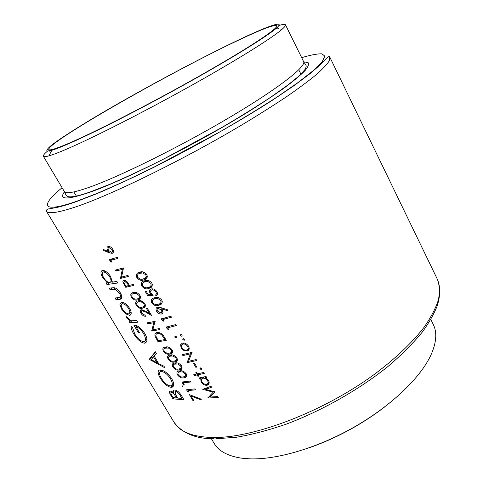 <?xml version="1.0" encoding="UTF-8"?>
<svg xmlns="http://www.w3.org/2000/svg" width="483" height="483" viewBox="0 0 483 483"><rect width="100%" height="100%" fill="white"/><g stroke="black" fill="none" stroke-linecap="round" stroke-linejoin="round"><path stroke-width="0.72" d="M278.914 25.49C282.833 24.283 285.024 24.065 285.477 24.826C285.821 25.496 284.728 26.945 282.199 29.179C272.599 37.698 237.34 59.814 191.129 85.63C144.96 111.422 94.897 136.888 68.127 148.474C59.379 152.266 52.943 154.741 48.813 155.894C45.559 156.8 43.754 156.927 43.379 156.275C42.987 155.478 44.364 153.763 47.509 151.137M237.727 40.373C268.554 25.641 287.168 19.042 275.781 28.702C266.254 36.865 232.305 57.96 188.153 82.575C144.043 107.172 96.28 131.575 70.536 142.902C62.126 146.603 55.919 149.054 51.91 150.255L47.044 151.082C46.241 150.304 47.799 148.305 51.705 145.075C61.256 137.74 80.287 125.713 103.857 111.875C145.697 87.417 199.527 58.618 237.727 40.373M236.416 41.176C260.953 29.481 274.435 24.313 276.868 25.677C278.631 28.032 251.045 46.573 204.327 73.223C157.712 99.83 101.08 129.142 72.462 141.718C57.411 148.311 49.514 150.907 48.783 149.519C46.809 142.642 169.491 72.758 236.416 41.176M430.824 319.492L433.251 324.413C437.284 332.461 436.463 342.761 430.8 355.313C420.379 377.73 391.429 405.696 354.685 426.791C317.935 447.856 277.073 459.87 249.729 458.85L241.397 458.15C227.789 456.061 218.702 451.14 214.15 443.37L211.349 438.661M121.535 309.042L125.634 313.817L129.667 315.375C131.72 314.614 131.708 312.29 129.631 308.396C126.951 304.399 124.246 302.34 121.505 302.219L119.85 304.169L121.535 309.042L122.157 308.522M106.978 284.529L117.786 283.002L116.826 281.39L112.225 282.193L110.661 276.59C107.896 272.478 105.155 270.426 102.456 270.432C100.379 271.198 100.488 273.632 102.782 277.743L107.365 282.821L106.031 282.947L106.978 284.529L109.454 282.561M129.806 322.632L137.709 322.203L136.774 320.64L131.128 320.76L126.365 316.679L126.92 318.031L129.975 321.074L128.889 321.092L129.806 322.632L131.835 320.887M149.211 359.298L164.92 367.841L163.936 366.186L158.714 363.663L154.149 356.031L156.329 353.435L155.339 351.769L149.211 359.298L155.677 352.336M172.92 398.807L184.017 399.858L181.354 395.396C179.41 392.287 177.249 390.493 174.87 390.022L174.321 390.071C173.397 390.385 173.252 391.357 173.898 392.993L170.028 390.862C168.984 391.417 169.316 393.011 171.024 395.649L172.92 398.807L174.055 397.678M160.326 378.207C163.731 383.52 167.281 386.569 170.976 387.342L171.972 387.281C174.333 386.261 174.254 383.43 171.755 378.781C168.126 373.456 164.383 370.509 160.507 369.936L159.656 369.984C157.404 370.811 157.627 373.552 160.326 378.207L160.936 377.628M131.062 326.357C131.086 328.416 131.98 330.933 133.743 333.916C137.238 339.501 140.831 342.598 144.508 343.196L145.117 343.141L146.977 341.016C147.279 338.963 146.524 336.434 144.713 333.427C141.133 328.029 137.528 325.294 133.9 325.228L138.241 332.485L139.346 332.455L135.922 326.725C138.663 327.504 141.169 329.72 143.445 333.379C145.926 337.858 146.101 340.612 143.964 341.632L143.554 341.668C140.559 341.101 137.625 338.553 134.763 334.019L132.577 327.679L131.062 326.357M115.998 299.581L119.947 299.267C122.398 299.025 122.567 296.936 120.448 293C117.737 288.967 115.171 287.228 112.744 287.79L109.14 288.14L110.082 289.715L115.576 289.426L119.428 293.133C120.569 295.041 120.828 296.429 120.201 297.305L115.057 298.017L115.998 299.581L118.19 297.782M110.522 261.653L111.688 262.1L110.685 260.403L117.876 258.387L117.291 257.385L109.315 259.619L110.522 261.653L111.138 261.176M218.334 397.527L217.791 396.603L210.141 397.014L215.044 391.894L205.704 389.407L212.176 386.98L211.632 386.05L202.739 389.334L213.19 392.184L207.835 398.01L218.334 397.527M137.655 299.889L138.114 299.78C140.324 299.442 140.909 297.933 139.883 295.252C137.673 292.638 135.482 291.738 133.314 292.553L133.036 292.626C130.802 292.946 130.247 294.461 131.37 297.166C133.483 299.78 135.578 300.692 137.655 299.889L140.511 297.492M145.039 315.302L141.754 313.177C141.036 311.867 141.078 311.004 141.887 310.593L145.661 312.09L151.577 315.496L147.279 308.202L146.403 308.402L149.356 313.395L145.54 311.197L141.211 309.657C139.998 310.183 139.901 311.39 140.927 313.268C142.328 315.375 143.886 316.371 145.606 316.256L145.039 315.302M194.347 375.496L197.112 374.959L197.891 376.287L198.748 376.118L197.97 374.79L204.255 373.401L203.711 372.465L197.42 373.86L196.641 372.526L195.79 372.701L196.569 374.029L193.804 374.567L194.347 375.496L195.633 374.216M195.802 367.297L196.804 367.074L194.45 363.047L193.454 363.276L195.802 367.297L196.521 366.591M181.149 347.971L184.017 350.646L187.627 350.954C189.354 350.024 189.644 348.43 188.509 346.16C186.843 343.763 184.82 342.743 182.447 343.099L180.57 344.771L181.149 347.971L181.789 347.368M174.78 337.104L176.186 337.768L176.355 336.717L175.045 336.029L174.78 337.104L175.794 336.168M193.079 400.805L193.912 400.757L191.159 396.12L201.266 399.966L201.176 399.139L189.427 394.653L193.079 400.805L193.617 400.262M183.033 383.87L184.204 384.396L183.286 382.838L190.815 381.987L190.272 381.069L181.922 381.999L183.033 383.87L183.576 383.333M179.115 369.954L180.606 369.622C182.145 369.145 182.465 367.895 181.554 365.873C179.404 363.343 177.213 362.377 174.985 362.968L173.705 363.252C172.135 363.687 171.839 364.943 172.817 367.014C174.87 369.549 176.971 370.533 179.115 369.954L182.055 367.11M169.726 354.093L171.012 353.798C172.691 353.345 173.059 352.041 172.117 349.885C169.956 347.337 167.764 346.383 165.548 347.029L164.462 347.271C162.759 347.688 162.421 348.998 163.429 351.195C165.5 353.749 167.595 354.715 169.726 354.093L172.666 351.334M159.879 329.563L159.318 328.609L152.815 329.811L155.055 321.382L146.88 322.928L147.442 323.876L153.811 322.716L151.68 331.018L159.879 329.563M167.335 329.056L168.652 329.454L167.686 327.812L176.325 325.536L175.758 324.57L166.176 327.082L167.335 329.056L168.042 328.422M167.414 309.748L161.038 307.677L157.355 307.26C155.858 307.967 155.623 309.325 156.643 311.318C157.995 313.37 159.619 314.27 161.497 314.016L161.727 313.944C163.139 313.201 163.357 311.861 162.366 309.923L161.63 308.8L167.372 310.678L167.414 309.748M145.142 291.279L147.78 295.765L153.099 295.56L151.197 293.284C150.298 291.684 150.473 290.597 151.71 290.005L151.753 289.993C153.328 289.667 154.699 290.349 155.87 292.022C156.57 293.362 156.456 294.352 155.526 294.998L156.106 295.982C157.615 295.161 157.881 293.755 156.921 291.762C155.327 289.42 153.425 288.496 151.215 288.991L151.143 289.015C149.368 289.722 149.03 291.183 150.122 293.386L151.064 294.63L148.269 294.739L146.083 291.014L145.142 291.279M143.91 279.856L144.037 279.814C146.85 279.277 147.786 277.502 146.838 274.483C144.471 271.857 142.02 271.132 139.484 272.297C136.677 272.853 135.801 274.634 136.858 277.64C139.122 280.267 141.471 281.003 143.91 279.856L146.355 277.84L145.232 278.003M148.891 288.363L149.295 288.236C151.94 287.663 152.791 285.936 151.837 283.056C149.482 280.442 147.037 279.705 144.495 280.852C141.676 281.378 140.794 283.141 141.845 286.123C144.097 288.743 146.446 289.486 148.891 288.363L151.318 286.334L150.31 286.473M158.768 305.232L159.505 304.996C161.95 304.393 162.699 302.744 161.757 300.052C159.42 297.462 156.975 296.713 154.421 297.806L153.866 297.981C151.402 298.585 150.69 300.233 151.728 302.944C153.962 305.54 156.311 306.3 158.768 305.232L161.153 303.161L160.356 303.264M162.499 320.821L163.809 321.219L162.843 319.565L171.471 317.216L170.904 316.238L161.328 318.834L162.499 320.821L163.212 320.187M180.467 335.667L181.916 336.301L182.121 335.22L180.769 334.55L180.467 335.667L181.542 334.671M166.273 340.394L164.347 337.128C162.282 333.759 159.855 332.219 157.066 332.503L156.583 332.618C155.079 333.065 154.59 334.29 155.109 336.283L158.038 341.741L166.273 340.394M174.435 362.045L175.824 361.731C177.436 361.266 177.774 359.992 176.85 357.903C174.695 355.361 172.503 354.401 170.282 355.023L169.092 355.289C167.456 355.711 167.142 356.991 168.138 359.129C170.197 361.67 172.298 362.648 174.435 362.045L177.376 359.243M183.769 377.821L185.357 377.465C186.836 376.975 187.126 375.756 186.227 373.8C184.089 371.282 181.898 370.304 179.658 370.878L178.293 371.167C176.784 371.608 176.506 372.84 177.472 374.856C179.513 377.386 181.614 378.37 183.769 377.821L186.71 374.935M187.627 391.616L188.805 392.148L187.887 390.602L195.44 389.823L194.903 388.912L186.529 389.757L187.627 391.616L188.171 391.079M182.785 339.64L184.24 340.267L184.446 339.199L183.093 338.529L182.785 339.64L183.848 338.643M196.732 360.511L196.183 359.563L188.539 361.326L191.993 352.391L182.357 354.637L182.912 355.579L190.429 353.87L187.084 362.679L196.732 360.511M199.865 368.879L201.351 369.501L201.532 368.481L200.185 367.811L199.865 368.879L200.856 367.895M198.899 378.014L199.443 378.938L200.735 378.684L201.109 382.011C202.709 384.377 204.689 385.452 207.056 385.247L207.781 385.005C209.326 384.082 209.58 382.572 208.529 380.477L205.329 377.7L206.591 377.41L206.048 376.474L198.899 378.014M142.545 308.154L143.143 308.009C145.262 307.647 145.818 306.174 144.797 303.584C142.594 300.975 140.402 300.07 138.229 300.861L137.782 300.969C135.663 301.314 135.149 302.793 136.26 305.401C138.367 308.009 140.462 308.927 142.545 308.154L145.419 305.697M125.755 287.331L133.821 285.399L133.242 284.421L129.42 285.381L127.186 281.861L123.877 280.176C122.887 280.454 122.646 281.299 123.147 282.712L125.755 287.331L127.621 285.809M103.658 250.454L109.134 252.784L112.201 253.352C113.62 252.73 113.789 251.347 112.714 249.204C111.416 247.23 109.949 246.306 108.319 246.439L108.126 246.481C106.773 247.103 106.64 248.443 107.715 250.502L108.47 251.631L103.61 249.578L103.658 250.454L104.376 249.91M128.514 276.403L127.929 275.419L121.553 277.061L123.503 267.92L115.497 270.033L116.077 271.017L122.32 269.405L120.478 278.425L128.514 276.403M384.915 406.752C361.954 424.394 336.826 438.033 309.531 447.687M173.095 397.527L171.912 395.553C170.801 393.868 170.529 392.794 171.097 392.329L171.374 392.323C173.113 393.023 174.623 394.581 175.909 396.99L176.494 397.974L173.095 397.527M172.171 391.544L171.374 392.323M176.579 396.326L175.909 396.99M177.164 397.31L176.494 397.974M177.629 398.083L175.347 394.062L175.438 391.526L175.758 391.502C177.702 392.148 179.332 393.73 180.648 396.241L181.904 398.342L177.629 398.083M176.675 390.596L175.758 391.502M181.409 395.486L180.648 396.241M182.659 397.587L181.904 398.342M147.146 277.634L146.355 277.84M137.619 277.025L136.858 277.64M139.46 273.517L139.418 272.321M143.324 278.86C141.428 279.808 139.581 279.301 137.776 277.327C137.1 275.038 137.86 273.698 140.07 273.3L142.727 272.943L145.806 274.785C146.452 277.097 145.673 278.437 143.469 278.818L143.324 278.86M141.869 271.838L140.07 273.3M141.048 271.917L140.39 273.04M143.783 272.08L142.727 272.943M146.609 274.127L145.806 274.785M146.132 276.765L147.406 276.222M152.169 286.117L151.318 286.334M142.6 285.501L141.845 286.123M144.441 282.066L144.369 280.895M148.311 287.373C146.409 288.303 144.562 287.783 142.763 285.821C142.093 283.551 142.865 282.223 145.075 281.849L147.732 281.504L150.805 283.352C151.463 285.568 150.744 286.872 148.649 287.27L148.311 287.373M146.808 280.412L145.075 281.849M145.926 280.508L145.353 281.619M148.764 280.653L147.732 281.504M151.602 282.682L150.805 283.352M151.143 285.254L152.399 284.722M149.03 294.715L147.78 295.765M151.734 294.062L151.064 294.63M150.907 292.728L150.122 293.386M152.133 289.649L152.03 288.84M157.114 295.119L156.106 295.982M156.661 291.352L155.87 292.022M153.051 288.9L151.753 289.993M162.119 302.938L161.153 303.161M152.471 302.31L151.728 302.944M154.312 299.013L154.198 297.878M158.189 304.254C156.281 305.141 154.433 304.61 152.646 302.66C151.97 300.619 152.58 299.388 154.488 298.953L157.657 298.488L160.718 300.329C161.376 302.394 160.742 303.638 158.816 304.055L158.189 304.254M156.607 297.407L154.995 298.79M155.617 297.522L155.194 298.615M158.641 297.643L157.657 298.488M161.503 299.653L160.718 300.329M161.062 302.11L162.294 301.585M162.391 308.13L161.63 308.8M162.837 312.839L161.497 314.016M157.38 310.672L156.643 311.318M161.28 310.02C162.046 311.402 161.962 312.404 161.02 313.014L157.615 311.124C156.872 309.76 156.969 308.8 157.911 308.232L161.28 310.02L162.022 309.368M159.197 307.182L158.032 308.196M164.612 317.989L162.843 319.565M169.37 326.291L167.686 327.812M182.242 335.939L181.813 336.337M153.087 329.768L151.68 331.018M152.851 329.672L151.559 330.825M155.146 321.539L153.811 322.716M148.909 322.584L147.442 323.876M159.36 340.533L158.038 341.741M155.918 335.552L155.109 336.283M164.836 339.615L158.291 340.69L156.178 336.711C155.635 335.009 155.997 333.946 157.253 333.536L157.621 333.451C159.064 333.192 160.567 333.85 162.125 335.437L164.836 339.615L165.47 339.03M158.672 332.509L157.621 333.451M162.747 334.87L162.125 335.437M164.015 350.658L163.429 351.195M169.177 353.158C167.523 353.695 165.868 353.001 164.226 351.063C163.532 349.432 163.84 348.472 165.15 348.183L168.428 348.02L171.217 350.012C171.888 351.6 171.604 352.56 170.354 352.892L169.177 353.158M167.221 346.927L166.098 347.965M169.153 347.349L168.428 348.02M171.827 349.438L171.217 350.012M168.718 358.579L168.138 359.129M171.634 353.526L171.628 353.218M173.886 361.121C172.226 361.634 170.571 360.934 168.935 359.002C168.253 357.414 168.543 356.472 169.805 356.182L173.162 356.025L175.945 358.018C176.609 359.563 176.337 360.505 175.13 360.843L173.886 361.121M171.912 354.933L170.825 355.953M173.868 355.361L173.162 356.025M176.549 357.444L175.945 358.018M173.391 366.458L172.817 367.014M178.565 369.036C176.899 369.531 175.251 368.819 173.614 366.899C172.944 365.347 173.222 364.424 174.454 364.134L177.865 363.989L180.642 365.981C181.294 367.478 181.047 368.402 179.887 368.746L178.565 369.036M176.573 362.896L175.528 363.898M178.559 363.331L177.865 363.989M181.246 365.408L180.642 365.981M178.046 374.295L177.472 374.856M181.693 368.909L181.373 369.217M183.226 376.903C181.554 377.38 179.899 376.662 178.269 374.748C177.605 373.238 177.871 372.333 179.06 372.037L182.544 371.904L185.321 373.902C185.961 375.345 185.732 376.245 184.633 376.601L183.226 376.903M181.216 370.811L180.201 371.795M183.22 371.252L182.544 371.904M185.913 373.323L185.321 373.902M184.355 381.781L183.286 382.838M188.919 389.57L187.887 390.602M173.693 384.691L170.976 387.342M173.693 384.202L172.636 384.088M160.67 371.481L160.628 369.942M161.31 378.28C159.13 374.488 158.937 372.224 160.724 371.469L161.4 371.427C164.57 371.946 167.625 374.422 170.571 378.847C172.642 382.633 172.739 384.957 170.867 385.82L170.088 385.869C167.052 385.205 164.123 382.675 161.31 378.28M162.505 370.376L161.4 371.427M171.332 378.104L170.571 378.847M152.676 357.818L151.626 357.402L149.338 359.509M151.227 359.6L153.491 356.822L157.084 362.83L151.227 359.6M154.222 356.152L153.491 356.822M157.808 362.153L157.084 362.83M134.383 333.355L133.743 333.916M144.248 332.672L143.445 333.379M136.912 325.868L135.922 326.725M138.977 331.839L138.241 332.485M146.983 340.98L144.508 343.196M147.055 340.213L145.751 340.032M130.579 320.555L129.975 321.074M127.584 317.464L126.92 318.031M191.691 395.583L191.159 396.12M112.273 281.583L110.776 281.903M108.12 282.223L107.365 282.821M103.422 277.242L102.782 277.743M104.376 271.301L104.328 270.697M103.664 277.671C101.907 274.519 101.828 272.641 103.428 272.038C105.493 272.086 107.576 273.674 109.683 276.801C111.434 280.062 111.452 281.975 109.738 282.549C107.727 282.489 105.705 280.865 103.664 277.671M104.859 270.927L103.428 272.038M110.432 276.21L109.683 276.801M121.994 297.317L119.567 299.315M121.933 296.514L120.931 296.707M121.813 295.982L120.201 297.305M120.164 292.535L119.428 293.133M116.548 288.641L115.576 289.426M112.436 287.826L110.082 289.715M126.377 313.195L125.634 313.817M123.177 303.119L123.093 302.455M122.187 302.237L119.85 304.169M131.086 313.968L129.39 315.411M131.147 312.139L130.772 312.024M122.434 309.017C120.81 306.047 120.78 304.308 122.344 303.807L122.453 303.789C124.517 303.885 126.57 305.467 128.611 308.528C130.211 311.499 130.217 313.268 128.641 313.829L128.466 313.853C126.437 313.684 124.433 312.072 122.434 309.017M123.745 302.72L122.453 303.789M129.335 307.919L128.611 308.528M176.488 337.43L176.084 337.804M184.56 339.905L184.132 340.31M184.687 350.012L184.017 350.646M183.063 343.781L182.972 343.002M182.308 343.135L180.57 344.771M189.113 349.227L187.132 351.111M189.131 349.155L188.02 349.04M182 347.778C181.143 346.07 181.36 344.862 182.652 344.168L183.009 344.047C184.808 343.781 186.341 344.566 187.615 346.402C188.479 348.104 188.267 349.318 186.975 350.036L186.583 350.163C184.802 350.404 183.268 349.614 182 347.778M184.083 343.045L183.009 344.047M188.267 345.78L187.615 346.402M187.947 349.106L189.191 348.038M188.575 361.23L187.084 362.679M188.775 360.735L186.969 362.479M192.005 352.874L192.101 352.572M191.962 352.397L190.429 353.87M184.343 354.208L182.912 355.579M201.659 369.103L201.206 369.555M198.435 373.649L197.112 374.959M197.173 373.431L196.569 374.029M199.298 373.462L197.97 374.79M198.495 375.689L197.891 376.287M200.741 377.64L199.443 378.938M206.229 376.788L205.329 377.7M209.127 383.206L207.056 385.247M209.048 383.212L208.046 383.104M201.725 381.395L201.109 382.011M202.969 377.863L202.884 377.187M202.045 377.368L200.735 378.684M201.96 381.836C201.103 380.236 201.272 379.083 202.455 378.382L202.981 378.213C204.81 377.996 206.35 378.811 207.612 380.652C208.421 382.27 208.221 383.442 207.014 384.154L206.525 384.317C204.714 384.48 203.192 383.653 201.96 381.836M204.321 376.867L202.981 378.213M203.85 376.975L202.455 378.382M208.233 380.018L207.612 380.652M207.931 383.224L209.145 382.107M141.531 312.755L140.927 313.268M144.532 307.381L144.622 306.826M150.008 312.827L149.356 313.395M146.228 311.595L145.661 312.09M142.871 309.808L141.984 310.569M136.864 304.894L136.26 305.401M141.972 307.194C140.354 307.846 138.712 307.188 137.033 305.22C136.291 303.264 136.743 302.171 138.386 301.923L141.102 301.772L143.91 303.753C144.634 305.739 144.151 306.85 142.473 307.073L141.972 307.194M140.155 300.68L138.796 301.827M141.924 301.078L141.102 301.772M144.556 303.203L143.91 303.753M131.98 296.659L131.37 297.166M137.081 298.923C135.469 299.599 133.827 298.947 132.143 296.973C131.394 294.944 131.883 293.821 133.61 293.598L136.188 293.453L138.995 295.433C139.726 297.492 139.213 298.627 137.456 298.832L137.081 298.923M135.294 292.36L133.888 293.525M137.027 292.752L136.188 293.453M139.653 294.884L138.995 295.433M123.877 282.12L123.147 282.712M125.972 286.184L124.795 284.203C123.757 282.712 123.648 281.698 124.463 281.154L127.488 283.672L128.599 285.58L125.972 286.184M125.417 280.382L124.463 281.154M128.092 283.177L127.488 283.672M129.233 285.061L128.599 285.58M211.85 395.233L210.636 395.1L207.835 398.01M210.636 395.1L207.756 397.877M210.564 394.973L213.19 392.184M207.412 387.656L205.704 389.407M109.116 251.142L108.47 251.631M108.391 249.989L107.715 250.502M113.137 252.639L112.201 253.352M108.651 250.472C107.83 248.999 107.866 247.996 108.76 247.477L111.833 249.415C112.611 250.87 112.545 251.848 111.639 252.343L108.651 250.472M109.889 246.626L108.76 247.477M112.515 248.896L111.833 249.415M112.98 258.628L110.685 260.403M122.459 276.844L120.478 278.425M121.915 276.97L120.358 278.226M123.57 268.415L122.32 269.405M118.178 269.363L116.077 271.017M43.379 156.275L64.33 191.491C65.76 194.094 74.509 192.536 90.569 186.824C121.42 175.77 181.499 145.963 230.143 117.073C278.902 88.154 306.578 66.286 303.602 61.576L285.477 24.826M303.741 61.842L308.076 62.567C309.211 64.076 308.196 66.763 305.027 70.621C300.553 75.161 293.809 80.806 284.801 87.55C274.537 94.867 262.384 102.939 248.34 111.76C196.943 143.699 124.771 180.117 89.832 192.276C66.968 200.034 58.515 199.853 64.48 191.751M62.102 187.742C40.415 205.36 40.977 213.703 76.537 201.314L98.17 192.965L124.849 181.191L155.266 166.496L220.037 131.793C240.963 119.675 259.878 108.15 276.795 97.21L298.047 82.539L313.268 70.59L322.161 61.764L324.89 56.197L321.92 53.818C317.385 53.71 310.635 54.996 301.67 57.664M75.759 206.887C57.839 212.84 48.016 214.217 46.29 211.023C46.519 209.634 47.461 208.91 49.121 208.849L57.145 207.394C62.102 206.271 68.399 204.394 76.03 201.749L97.101 193.58C113.644 186.523 132.058 178.016 152.344 168.072C193.906 147.237 238.662 121.909 272.08 100.452L294.05 85.642L310.545 73.265L320.368 64.686L325.367 59.457C327.685 56.891 329.165 56.1 329.804 57.085L329.243 60.87C327.003 64.42 322.608 69.081 316.057 74.853C308.239 81.247 298.337 88.576 286.347 96.848C273.257 105.572 258.61 114.821 242.406 124.596C183.751 159.607 111.495 194.945 75.759 206.887M182.423 386.436L183.884 383.852M214.108 438.751C195.633 438.824 182.266 433.311 174.013 422.208C179.694 431.856 192.608 436.952 212.749 437.495C252.844 438.365 322.39 412.24 373.486 375.001C394.762 359.207 411.963 342.894 423.839 327.607C430.776 317.663 435.618 308.462 438.365 299.997C439.941 292.064 439.602 285.139 437.356 279.222L329.804 57.085M171.622 395.058L171.024 395.649M157.367 339.114L156.788 339.634M164.757 337.828L164.123 338.408M115.256 287.995L113.517 289.395M125.103 284.716L124.499 285.205M110.124 252.035L109.134 252.784M64.33 191.491L66.086 195.325L67.264 196.448C70.784 197.638 78.457 196.11 90.303 191.878L110.329 184.077C126.141 177.243 143.65 169.044 162.856 159.475L221.359 127.772C239.954 116.856 256.527 106.586 271.078 96.968L288.327 84.682L298.065 76.767C302.799 72.124 305.274 69.407 305.498 68.61C306.258 66.726 306.373 65.567 305.86 65.139L303.602 61.576M275.781 28.702L282.199 29.179M277.562 27.084L278.462 28.902M298.76 69.812L301.096 74.521M46.29 211.023L174.013 422.208M49.586 150.871L50.612 152.61M73.875 191.914L76.326 196.062M215.816 438.775L236.519 437.236C251.951 434.597 268.53 430.232 286.244 424.14C322.203 410.622 359.581 389.37 388.362 366.168C401.965 354.498 413.333 343.057 422.468 331.845C429.007 322.783 433.885 314.216 437.109 306.144C440.454 295.711 440.538 286.733 437.356 279.222M51.91 150.255L48.813 155.894M171.097 392.329L172.002 391.441M175.438 391.526L176.482 390.493M144.037 279.814L146.464 277.822M149.295 288.236L151.65 286.262M151.71 290.005L153.026 288.894M159.511 304.996L161.763 303.034M154.488 298.953L156.263 297.431M161.727 313.944L162.753 313.038M161.618 312.483L162.928 311.336M157.911 308.232L159.13 307.17M157.253 333.536L158.43 332.473M171.012 353.798L172.642 352.27M165.15 348.183L166.508 346.927M171.58 351.745L172.552 350.833M175.824 361.731L177.364 360.264M169.805 356.182L171.133 354.933M176.301 359.726L177.267 358.809M180.606 369.622L182.055 368.215M174.454 364.134L175.746 362.896M180.998 367.672L181.958 366.748M185.357 377.465L186.722 376.13M179.06 372.043L180.328 370.811M185.659 375.593L186.625 374.645M171.972 387.281L173.512 385.772M160.724 371.469L162.04 370.22M172.069 384.643L173.578 383.176M145.274 340.461L146.965 338.945M145.117 343.141L146.82 341.614M119.947 299.267L121.976 297.6M129.667 315.375L131.002 314.24M122.344 303.807L123.69 302.69M129.698 312.93L131.074 311.764M187.627 350.954L188.931 349.71M182.652 344.168L183.878 343.015M207.781 385.005L208.934 383.834M141.887 310.593L142.823 309.79M143.143 308.009L145.371 306.101M138.386 301.923L139.877 300.668M144.326 305.491L145.286 304.676M138.114 299.78L140.468 297.8M133.61 293.598L135.113 292.348M139.418 297.184L140.384 296.381M112.092 253.382L113.191 252.537M108.868 247.447L109.931 246.644"/></g></svg>

